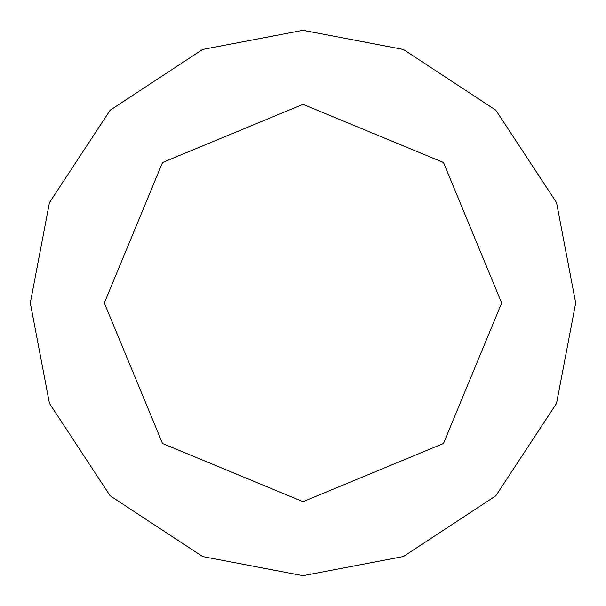 <?xml version="1.0" encoding="UTF-8"?>
<svg xmlns="http://www.w3.org/2000/svg" width="606" height="606" viewBox="0 0 606 606"><rect width="100%" height="100%" fill="white"/><g stroke="black" fill="none" stroke-linecap="round" stroke-linejoin="round"><path stroke-width="0.91" d="M303 303L501.685 303L443.486 443.486L303 501.685L162.514 443.486L104.315 303L575.7 303L556.55 202.624L495.829 110.171L403.376 49.45L303 30.3L202.624 49.45L110.171 110.171L49.45 202.624L30.3 303L104.315 303L162.514 162.514L303 104.315L443.486 162.514L501.685 303L443.486 162.514L303 104.315L162.514 162.514L104.315 303L303 303M575.7 303L556.55 202.624L495.829 110.171L403.376 49.45L303 30.3L202.624 49.45L110.171 110.171L49.45 202.624L30.3 303L104.315 303L162.514 443.486L303 501.685L443.486 443.486L501.685 303L575.7 303L556.55 403.376L495.829 495.829L403.376 556.55L303 575.7L202.624 556.55L110.171 495.829L49.45 403.376L30.3 303L49.45 403.376L110.171 495.829L202.624 556.55L303 575.7L403.376 556.55L495.829 495.829L556.55 403.376L575.7 303"/></g></svg>
